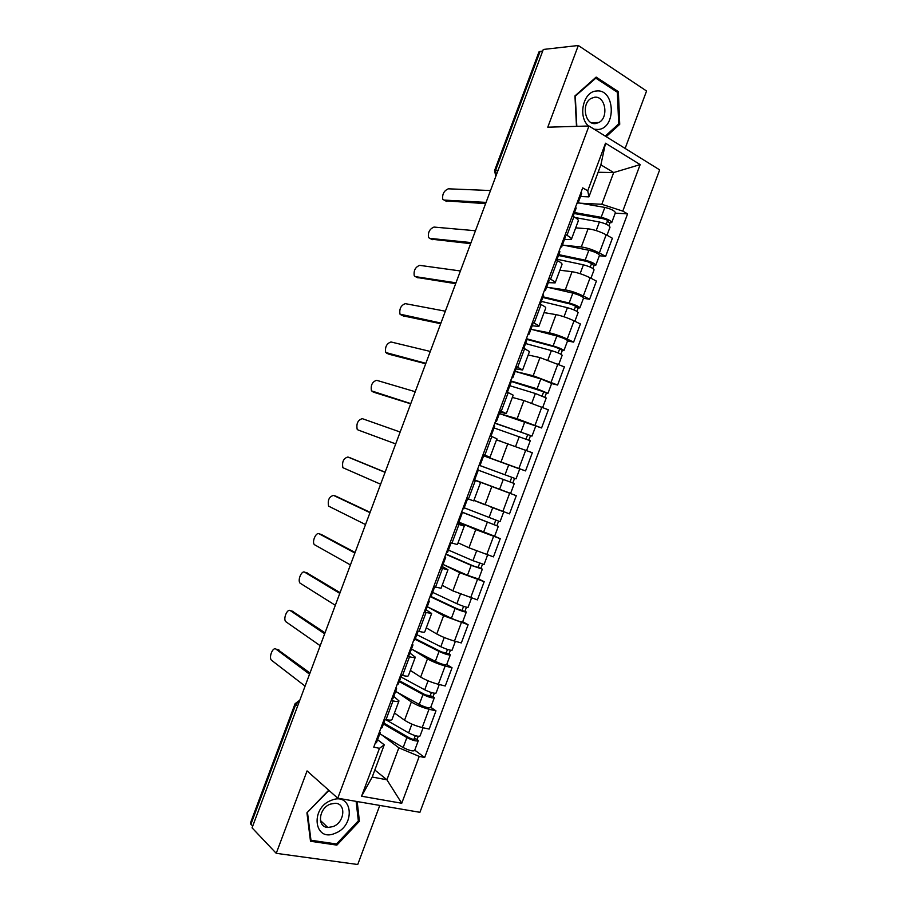 <?xml version="1.0" encoding="UTF-8"?>
<svg xmlns="http://www.w3.org/2000/svg" width="910" height="910" viewBox="0 0 910 910"><rect width="100%" height="100%" fill="white"/><g stroke="black" fill="none" stroke-linecap="round" stroke-linejoin="round"><path stroke-width="1.36" d="M625.124 148.432L646.566 91.011L578.316 45.5L543.293 49.458L252.059 827.838L276.242 853.33L357.732 864.5L379.788 805.43M337.758 798.218L419.92 812.312L659.659 169.874L588.975 125.99L337.758 798.218L307.057 770.918L276.242 853.33M578.316 45.5L547.774 127.195L588.975 125.99M538.925 52.018L540.108 51.369L495.62 170.25L495.984 175.914M542.69 51.085L540.108 51.369M252.65 826.269L250.386 823.152M394.462 712.996L404.552 720.208C409.432 723.37 415.301 725.816 422.183 727.545L429.167 729.081L435.97 710.846L429.008 709.243C422.16 707.457 416.279 705.022 411.365 701.951L397.431 692.385M393.757 696.378L398.978 700.928C398.671 701.735 396.68 701.735 393.018 700.916L386.045 719.594C389.719 720.367 391.732 720.322 392.062 719.435L398.933 701.041M386.045 719.594L384.213 719.196M430.748 707.32L435.97 710.846M393.018 700.916L391.198 700.495M410.376 670.408L420.659 677.074C425.618 680.02 431.511 682.432 438.324 684.286L445.252 685.992L452.054 667.781L445.161 665.995C438.358 664.072 432.466 661.684 427.472 658.829L412.947 649.831M400.718 675.004L402.538 675.459C406.178 676.323 408.135 676.403 408.408 675.675L415.278 657.27M446.73 664.516L452.054 667.781M409.932 653.084L415.324 657.179C415.074 657.828 413.14 657.691 409.511 656.781L407.703 656.315M426.278 627.855L436.766 633.963C441.794 636.693 447.697 639.059 454.465 641.061L461.325 642.938L468.127 624.726L443.579 615.729L428.246 607.209M417.224 630.846L419.021 631.335C422.627 632.302 424.526 632.507 424.742 631.949L431.624 613.522M462.701 621.735L468.127 624.726M426.108 609.802L431.647 613.454L424.197 612.168M442.169 585.312L452.861 590.874L477.386 599.895L484.188 581.695L459.664 572.652L443.056 564.439L467.478 575.291L478.637 579.044L482.323 569.171L480.969 568.329L482.505 564.211M433.706 586.7L441.077 588.235L447.959 569.797M478.66 578.976L484.188 581.695M442.26 566.555L447.982 569.751L440.679 568.033M458.048 542.792L468.946 547.809L493.447 556.875L500.238 538.686L475.748 529.586L458.822 522.226M450.188 542.587L457.389 544.544L464.282 526.094L457.161 523.933M494.574 536.229L500.238 538.686M458.412 523.318L464.293 526.071M473.917 500.295L509.498 513.877L516.288 495.7L473.689 479.695L474.588 480.014L478.364 469.924L477.466 469.571M467.376 498.748L473.7 500.875L480.605 482.414L473.632 479.843M474.622 479.945L516.288 495.7M473.655 479.775L480.605 482.414M483.676 455.705L525.548 470.914L532.327 452.736L496.496 439.86M483.13 454.42L490.001 457.241L483.858 455.193M518.734 468.548L525.548 470.914M490.012 457.229L496.905 438.779L490.092 435.788M499.419 413.549L517.142 418.736L541.575 427.962L548.355 409.796L523.933 400.548L512.353 397.42M499.59 410.376L506.301 413.618L499.988 412.025M499.408 413.584L541.575 427.962M506.313 413.584L513.195 395.167L506.54 391.744M515.708 371.553L533.192 375.75L557.602 385.032L564.382 366.878L539.983 357.584L528.198 354.991M516.027 366.355L522.59 370.017L516.118 368.88M551.619 383.565L557.602 385.032M522.613 369.96L529.472 351.578L522.988 347.734M532.282 329.568L549.242 332.798C554.816 334.038 560.81 336.12 567.226 339.055L573.618 342.126L580.398 323.971L574.028 320.832C567.635 317.84 561.641 315.781 556.021 314.632L544.032 312.596M532.475 322.356L534.147 323.164C537.491 324.79 539.073 325.882 538.868 326.451L532.225 325.746M567.533 340.932L573.618 342.126M538.891 326.372L545.75 308.024C545.977 307.387 544.43 306.238 541.097 304.566L539.425 303.747M548.491 287.48L565.281 289.869C570.934 290.893 576.94 292.929 583.299 296L589.623 299.242L596.403 281.099L590.101 277.789C583.765 274.672 577.748 272.636 572.06 271.703L559.866 270.213M548.901 278.38L550.561 279.222C553.871 280.951 555.396 282.18 555.134 282.896L548.332 282.646M583.446 298.321L589.623 299.242M555.168 282.794L562.016 264.48C562.3 263.695 560.799 262.41 557.5 260.647L555.851 259.782M564.553 245.347L581.297 246.951C587.041 247.759 593.058 249.772 599.371 252.969L605.628 256.37L612.396 238.249L606.162 234.769C599.872 231.515 593.843 229.525 588.076 228.808L575.689 227.864M565.326 234.427L566.964 235.315C570.24 237.146 571.719 238.488 571.389 239.364L564.428 239.557M599.349 255.733L605.628 256.37M571.434 239.239L578.271 220.959C578.612 220.015 577.156 218.616 573.903 216.751L572.265 215.829M374.84 770.019L386.909 779.779L398.842 747.815L381.79 734.927M377.57 739.693L384.248 744.812L372.213 777.038L386.909 779.779L401.742 803.257L361.566 796.227L379.47 748.316L384.248 744.812M598.12 172.263L613.681 172.547L600.884 164.858L588.929 196.867L587.746 190.793L582.707 187.881L373.76 747.155L379.47 748.316M587.746 190.793L605.514 143.223L640.162 164.585L622.793 211.109L601.817 204.295L613.681 172.547L640.162 164.585M398.842 747.815L419.237 756.403L424.663 757.507L627.582 213.884L622.793 211.109M419.237 756.403L401.742 803.257M328.726 790.176L306.932 812.812L310.503 841.261L336.882 845.117L359.404 821.264L357.186 801.551M606.185 136.671L619.733 124.306L618.368 91.66L596.13 77.1L574.949 95.914L576.496 126.353M580.512 203.214L601.817 204.295M588.929 196.867L580.512 196.503M414.755 750.136L424.663 757.507M615.24 213.156L627.582 213.884M361.566 796.227L372.213 777.038M600.884 164.858L605.514 143.223M358.267 820.24L359.404 821.264M335.562 843.854L336.882 845.117M616.616 91.773L618.368 91.66M618.174 124.363L619.733 124.306M385.158 719.401L382.029 727.772L380.846 728.193M277.618 649.524L309.991 673.013M379.629 731.469L380.243 732.55L379.06 732.982M380.221 732.63L376.467 742.674L375.273 743.129M309.548 674.196L275.969 649.126C272.966 646.521 268.564 657.202 271.407 660.159L305.089 686.117M383.792 723.052L409.25 737.828C412.014 739.193 413.845 739.693 414.733 739.295L414.186 738.624L417.155 739.25L418.293 740.672C416.45 741.479 412.639 740.456 406.872 737.589L403.164 747.531C408.92 750.432 412.73 751.444 414.596 750.579L418.27 740.74M383.451 723.973L406.872 737.589M379.8 733.756L403.164 747.531M415.29 735.678L413.868 739.466M385.305 719.435L408.635 732.891C414.403 735.746 418.202 736.782 420.033 735.997L423.116 727.75M418.247 736.327L417.155 739.25M401.663 675.243L398.398 683.945L397.272 684.229M292.212 611.156L325.029 632.814M395.952 687.767L396.623 688.722L395.486 689.018M396.601 688.79L392.836 698.834L391.698 699.164M324.665 633.792L290.37 610.667C287.355 608.278 282.953 618.663 285.717 621.621L320.206 645.702M418.145 631.096L414.767 640.151L413.686 640.299M306.795 572.811L340.067 592.637M412.264 644.098L412.981 644.917L411.9 645.088M412.969 644.962L409.204 655.029L408.112 655.223M339.783 593.4L304.759 572.231C301.745 570.058 297.342 580.159 300.016 583.105L335.324 605.298M335.233 833.241C356.31 825.461 352.466 791.268 331.308 800.334C309.718 808.057 314.098 842.853 335.233 833.241M333.037 826.61C344.708 822.447 346.494 803.325 335.164 803.28L330.353 804.121C318.739 808.125 316.726 827.179 327.839 827.474L333.037 826.61M307.273 812.471L328.976 790.403M356.128 801.369L358.347 820.888L336.507 844.002L310.97 840.248L307.512 812.698M310.299 839.589L310.97 840.248M594.173 129.22L598.177 129.482C616.718 128.31 615.069 88.418 596.403 91.023C583.242 91.444 577.588 116.696 588.52 126.001M595.754 123.532L598.871 122.497C609.063 117.492 605.389 95.539 594.526 97.256L591.159 98.382C580.99 103.66 585.062 125.466 595.754 123.532M574.972 96.415L595.811 78.169L617.367 92.263L618.686 123.897L605.286 136.113M594.844 78.249L595.811 78.169M576.826 126.342L575.302 96.392M399.558 680.851L425.311 694.831L433.114 696.491L434.309 697.754C432.557 698.345 428.769 697.253 422.968 694.501L419.26 704.442C425.05 707.218 428.837 708.298 430.612 707.661L434.298 697.811M399.274 681.613L422.968 694.501M395.623 691.395L419.26 704.442M431.385 692.544L429.918 696.491M401.003 677.006L424.72 689.803C430.532 692.556 434.309 693.647 436.061 693.079L439.257 684.513M434.32 693.261L433.114 696.491M415.313 638.672L441.35 651.867L449.074 653.755L450.325 654.87C448.653 655.223 444.899 654.085 439.052 651.435L435.344 661.365C441.179 664.038 444.933 665.176 446.628 664.766L450.313 654.916M415.085 639.286L439.052 651.435M411.445 649.046L435.344 661.365M447.492 649.433L445.957 653.528M416.814 634.668L440.804 646.737C446.651 649.376 450.404 650.536 452.077 650.195L455.387 641.311M450.393 650.218L449.074 653.755M434.627 586.984L431.124 596.368L430.089 596.391M321.378 534.5L355.093 552.472M428.576 600.441L429.338 601.135L428.303 601.169M429.327 601.169L425.573 611.236L424.515 611.304M354.889 553.018L319.148 533.806C316.123 531.838 311.732 541.678 314.314 544.612L350.43 564.928M451.098 542.883L447.47 552.609L446.491 552.495M335.949 496.212L370.108 512.33M444.876 556.806L445.684 557.375L444.706 557.284M445.684 557.398L441.919 567.476L440.918 567.408M369.983 512.671L333.526 495.404C329.124 496.632 327.486 500.216 328.601 506.142L365.536 524.57M467.569 498.816L463.804 508.872L462.872 508.633M350.521 457.957L385.123 472.199M461.177 513.195L462.03 513.638L461.086 513.411M462.03 513.649L458.265 523.728L457.309 523.534M385.078 472.335L347.893 457.013C343.502 458.333 341.841 461.893 342.888 467.695L380.619 484.222M430.953 596.471L457.389 608.915L466.329 611.998C464.737 612.134 461.006 610.928 455.125 608.38L451.417 618.311C457.286 620.882 461.029 622.076 462.644 621.894L466.318 612.032M430.032 596.562L455.125 608.38M427.245 606.731L451.417 618.311M463.577 606.344L461.984 610.599M432.625 592.365L456.877 603.694C462.758 606.231 466.5 607.436 468.07 607.334L471.516 598.12M466.455 607.209L465.021 611.031M445.923 554.008L473.416 565.986L480.969 568.329M445.82 554.292L471.187 565.36L482.323 569.159M479.661 563.279L478.012 567.681M448.414 550.072L472.938 560.674L484.075 564.484L487.623 554.952M458.026 542.849L459.777 543.588M461.654 511.921L498.316 526.333L494.63 536.206L458.845 522.158M461.597 512.046L498.316 526.333M495.722 520.236L494.028 524.786M476.806 501.455L473.905 500.329M464.214 507.803L500.056 521.669L503.742 511.807M473.882 500.409L484.859 504.697M490.547 506.915L503.594 511.761M498.555 521.225L496.905 525.661M479.229 464.862L480.139 465.169L479.251 464.794M480.139 465.158L483.904 455.08L483.028 454.682M395.702 443.921L358.028 429.964L395.713 443.909M400.161 432.022L362.26 418.646C357.88 420.056 356.185 423.594 357.175 429.27L358.028 429.964M478.273 470.163L514.298 483.528L510.612 493.402L474.633 479.911M479.081 465.272L512.466 477.534L511.761 477.284L510.044 481.902M479.092 465.226L516.038 478.865L514.559 478.353L512.842 482.96M483.631 455.808L519.724 468.991L516.038 478.865M511.773 477.25L514.559 478.353M495.506 421.307L496.462 421.478L495.62 420.977M496.462 421.455L500.227 411.4L499.397 410.865M410.706 403.824L374.886 392.597M490.979 436.14L494.687 426.233L493.846 425.755M415.233 391.721L376.615 380.3C372.247 381.79 370.529 385.317 371.451 390.868L410.785 403.608M494.05 427.927L530.268 440.747L526.64 450.45M496.53 439.78L501.217 441.384M494.778 423.23L528.437 434.764L527.709 434.593L526.094 438.893M494.858 423.025L532.009 436.083L530.473 435.731L528.869 440.019M527.777 434.411L530.473 435.731M511.773 377.764L512.774 377.809L511.989 377.184M512.785 377.786L516.539 367.742L515.765 367.083M425.698 363.761L389.002 354.229M507.427 392.13L510.999 382.564L510.203 381.95M430.305 351.453L390.97 341.967C386.613 343.548 384.862 347.051 385.715 352.5L425.857 363.329M509.816 385.726L535.364 393.495L546.227 397.988L542.735 407.361M512.364 397.386L513.138 397.625M510.487 381.21L544.396 392.005L543.645 391.914L542.144 395.918M510.612 380.846L537.116 388.82L547.968 393.336L546.387 393.12L544.897 397.113M515.174 371.394L540.813 378.913L551.653 383.463L547.979 393.302M543.759 391.584L546.387 393.12M528.027 334.254L529.074 334.175L528.335 333.413M529.097 334.129L532.839 324.108L532.111 323.312M440.679 323.698L403.13 315.861M523.864 348.143L527.299 338.929L526.56 338.179M445.365 311.197L405.314 303.644C400.969 305.316 399.194 308.808 399.979 314.143L440.918 323.061M525.582 343.536L551.392 350.577C557.5 352.488 561.106 354.036 562.187 355.253L558.808 364.296M527.106 339.453L555.18 347.028L560.344 349.281L559.57 349.258L558.183 352.955M527.299 338.941L553.143 345.902C559.252 347.802 562.846 349.36 563.927 350.6L562.289 350.532L560.913 354.229M530.928 329.215L556.84 336.006C562.96 337.872 566.555 339.453 567.601 340.738L563.938 350.555M559.741 348.78L562.289 350.532M544.271 290.756L545.374 290.552L544.68 289.664M545.397 290.495L549.128 280.485L548.457 279.563M455.66 283.67L417.258 277.505M540.29 304.167L543.6 295.306L542.906 294.43M460.414 270.964L419.658 265.356C415.313 267.108 413.515 270.589 414.243 275.821L415.426 276.64L455.978 282.817M541.325 301.381L567.408 307.694C573.562 309.491 577.133 311.106 578.134 312.539L574.881 321.253M542.792 297.456L571.15 304.236L576.292 306.579L575.484 306.613L574.221 310.014M543.042 296.785L569.159 303.019C575.313 304.804 578.885 306.42 579.875 307.887L578.18 307.967L576.917 311.357M546.683 287.06L572.845 293.122C579.01 294.885 582.582 296.524 583.549 298.036L579.886 307.842M575.712 305.999L575.484 306.613L578.18 307.967M560.514 247.292L561.663 246.951L561.026 245.939M561.686 246.883L565.417 236.896L564.791 235.849M470.629 243.652L431.385 239.171M556.704 260.226L559.889 251.706L559.24 250.694M475.464 230.742L433.99 227.068C429.656 228.911 427.825 232.391 428.496 237.51L429.759 238.363L471.027 242.595M557.068 259.236L583.412 264.821C589.6 266.516 593.161 268.188 594.071 269.849L590.943 278.232M558.478 255.471L587.121 261.477L592.228 263.889L591.398 264.002L590.237 267.108M558.785 254.641L585.164 260.158C591.352 261.83 594.901 263.513 595.811 265.197L594.059 265.424L592.91 268.507M562.425 244.926L588.85 250.261C595.049 251.922 598.598 253.617 599.485 255.346L595.834 265.14M591.682 263.252L591.398 264.002L594.059 265.424M576.747 203.84L577.941 203.385L577.35 202.225M577.964 203.305L581.695 193.329L581.115 192.146M485.599 203.658L445.513 200.837M573.107 216.307L576.166 208.128L575.575 206.991M490.501 190.543L448.311 188.814C443.989 190.736 442.135 194.217 442.749 199.233L444.091 200.086L486.065 202.395M575.279 217.57L599.417 221.983C605.639 223.564 609.177 225.293 610.007 227.181L606.993 235.235M574.153 213.509L603.091 218.73C606.071 219.481 607.766 220.311 608.164 221.232L607.3 221.414L606.253 224.213M574.529 212.53L601.157 217.308C607.391 218.878 610.917 220.618 611.736 222.529L609.939 222.905L608.892 225.691M578.157 202.805L604.854 207.423C611.088 208.97 614.614 210.722 615.41 212.69L611.77 222.461M607.641 220.516L607.3 221.414L609.939 222.905M588.076 228.808L581.297 246.951M572.06 271.703L565.281 289.869M556.021 314.632L549.242 332.798M539.983 357.584L533.192 375.75M523.933 400.548L517.142 418.736M507.882 443.545L501.091 461.734M491.821 486.554L485.019 504.754M475.748 529.586L468.946 547.809M459.664 572.652L452.861 590.874M443.579 615.729L436.766 633.963M427.472 658.829L420.659 677.074M411.365 701.951L404.552 720.208M557.5 260.647L550.561 279.222M541.097 304.566L534.147 323.164M524.672 348.519L517.733 367.117M508.246 392.483L501.296 411.092M491.821 436.482L484.859 455.091M475.373 480.491L468.411 499.124M458.924 524.535L451.951 543.168M442.453 568.591L435.492 587.246M425.994 612.68L419.021 631.335M409.511 656.781L402.538 675.459M573.903 216.751L566.964 235.315M590.101 277.789L583.299 296M574.028 320.832L567.226 339.055M557.944 363.898L551.141 382.132M541.86 406.986L535.057 425.22M525.764 450.097L518.95 468.343M509.657 493.231L502.843 511.488M493.55 536.388L486.725 554.656M477.432 579.568L470.607 597.847M461.302 622.77L454.465 641.061M445.161 665.995L438.324 684.286M429.008 709.243L422.183 727.545M606.162 234.769L599.371 252.969M299.697 700.529L295.704 704.567L250.864 824.392M297.604 706.103L295.09 703.692L250.364 823.243M498.077 170.295L494.574 170.557L495.802 176.392M494.551 170.614L538.959 51.938M275.969 649.126L278.847 649.831M411.9 724.121L408.635 732.891M290.37 610.667L293.225 611.429M304.759 572.231L307.591 573.05M428.087 680.805L424.72 689.803M444.251 637.5L440.804 646.737M319.148 533.806L321.947 534.682M333.526 495.404L336.313 496.337M347.893 457.013L350.657 458.003M460.414 594.23L456.877 603.694M471.187 565.36L467.478 575.291M476.567 550.971L472.938 560.674M487.248 522.363L483.54 532.282M492.697 507.757L489 517.676M503.298 479.388L499.59 489.296M508.747 464.783L505.05 474.701M372.383 391.607L375.113 392.688M519.337 436.425L515.663 446.253M524.786 421.842L521.089 431.75M386.739 353.262L389.446 354.411M535.364 393.495L531.793 403.073M540.813 378.913L537.116 388.82M401.082 314.951L403.767 316.145M551.392 350.577L547.911 359.916M556.84 336.006L553.143 345.902M415.426 276.64L418.088 277.903M567.408 307.694L564.007 316.794M572.845 293.122L569.159 303.019M429.759 238.363L432.398 239.671M583.412 264.821L580.114 273.683M588.85 250.261L585.164 260.158M444.091 200.086L446.708 201.463M599.417 221.983L596.198 230.594M604.854 207.423L601.157 217.308M313.654 663.219L312.71 665.745M329.09 621.962L328.146 624.487M344.515 580.739L343.582 583.242M359.939 539.528L358.995 542.019M375.341 498.327L374.42 500.818M390.754 457.161L389.821 459.652M406.156 416.007L405.223 418.498M421.546 374.863L420.602 377.366M436.925 333.742L435.992 336.256M452.304 292.645L451.36 295.159M467.672 251.569L466.728 254.095M483.039 210.506L482.084 213.054M299.834 700.154L295.09 703.692M320.422 820.49L327.839 827.474M591.42 122.736L598.871 122.497M535.694 426.221L532.009 436.072"/></g></svg>
